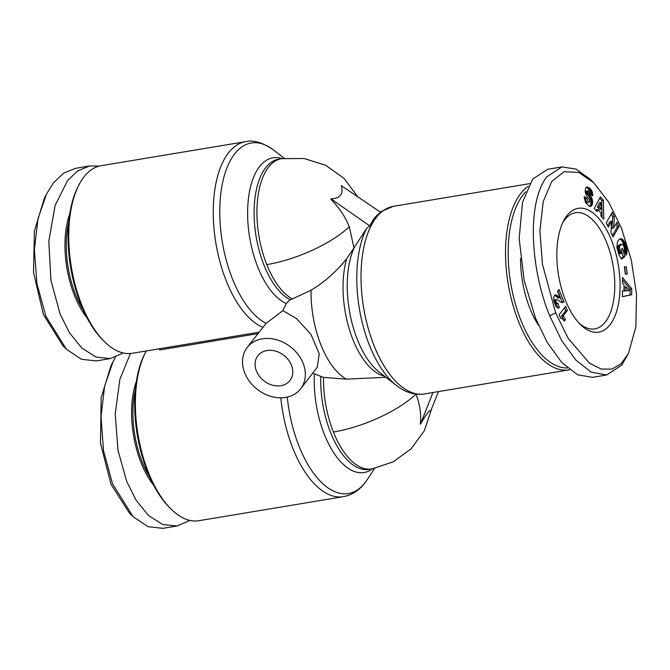 <?xml version="1.0" encoding="UTF-8"?>
<svg xmlns="http://www.w3.org/2000/svg" width="670" height="670" viewBox="0 0 670 670"><rect width="100%" height="100%" fill="white"/><g stroke="black" fill="none" stroke-linecap="round" stroke-linejoin="round"><path stroke-width="1" d="M369.748 225.916L374.061 218.32L380.384 212.114L341.248 185.632C343.626 194.015 340.234 198.421 331.055 198.856L369.748 225.916L366.607 228.411L353.986 247.942L349.33 226.803C345.301 216.753 339.162 207.6 330.905 199.358L330.829 199.141M349.33 226.803A72.394 25.979 158.3 0 1 266.786 264.608A72.394 34.982 80.6 0 0 292.304 298.929L311.064 290.227A72.394 34.982 80.6 0 0 346.457 379.17L385.895 377.285M353.986 247.942L346.692 258.662C336.491 271.501 324.615 282.028 311.064 290.227M312.681 373.182L323.535 377.403A72.394 34.982 80.6 0 0 333.409 432.024A72.394 25.979 158.3 0 0 415.953 394.228C419.931 404.286 421.388 414.219 420.308 424.018L420.626 423.934C426.12 414.236 429.512 409.831 430.818 410.71L438.498 391.59M555.631 312.823L542.424 264.097L539.894 230.748L543.261 201.511L551.728 181.511L564.157 171.646L578.796 172.458L593.712 182.701L608.662 202.089L621.266 227.691L631.249 259.784L636.5 294.029L635.872 326.876L628.485 353.433L621.165 363.709L612.003 369.095L601.208 369.061L589.391 363.132L568.21 338.392L555.631 312.823L549.693 315.813C531.025 270.839 526.109 203.722 546.804 176.78L561.912 166.914L576.007 169.1L590.153 179.217L593.712 182.701M115.408 357.244L110.885 365.929L101.145 397.88L100.5 443.23L111.027 484.351L129.494 513.17L133.054 516.662L148.103 526.721L162.919 528.337L177.089 525.975L189.928 520.414M113.121 361.473L104.595 386.205L101.036 416.815L103.49 450.759L112.543 483.815L133.054 516.662M99.152 166.118L89.546 165.984L75.375 168.346L63.625 173.136L53.349 183.011L46.498 194.049L37.981 218.755L34.413 249.458L36.909 283.603L45.92 316.391L66.43 349.238L81.497 359.313L96.287 360.912L110.458 358.559L123.305 352.99M569.617 369.765A95.073 45.945 -99.4 0 1 569.039 369.873A95.073 45.945 -99.4 0 1 518.496 321.407A95.073 45.945 -99.4 0 1 520.624 193.63A95.073 45.945 -99.4 0 1 528.186 186.293M567.423 367.972A93.147 45.016 -99.4 0 1 520.866 320.21A93.147 45.016 -99.4 0 1 525.766 191.771M538.546 325.377A68.533 33.123 -99.4 0 1 529.92 308.476A68.533 33.123 -99.4 0 1 520.556 258.511M262.272 338.811A33.785 26.976 37.6 0 1 297.974 354.304A33.785 26.976 37.6 0 1 300.688 388.742A33.785 26.976 37.6 0 1 285.596 397.411A33.785 26.976 37.6 0 1 249.893 381.917A33.785 26.976 37.6 0 1 247.18 347.487A33.785 26.976 37.6 0 1 262.272 338.811M247.18 347.487L266.132 323.325L282.874 310.62L296.676 318.677L310.947 334.389L319.23 353.752L317.237 367.277L300.688 388.742M262.741 327.303A95.073 45.945 -99.4 0 1 216.904 248.763A95.073 45.945 -99.4 0 1 228.37 153.003A95.073 45.945 -99.4 0 1 245.58 141.663L101.07 165.708A95.073 45.945 80.6 0 0 83.859 177.039A95.073 45.945 80.6 0 0 78.641 185.456A95.073 45.945 80.6 0 0 81.723 304.825A95.073 45.945 80.6 0 0 104.662 341.859A95.073 45.945 80.6 0 0 132.275 353.283L258.955 332.211M282.874 310.62L286.283 303.493L290.127 299.724L292.304 298.929M146.278 350.954A95.073 45.945 80.6 0 0 145.264 352.881L144.368 354.656A93.147 45.016 80.6 0 0 147.392 471.596A93.147 45.016 80.6 0 0 169.862 507.885L171.286 509.284A95.073 45.945 80.6 0 0 198.898 520.707L343.409 496.663A95.073 45.945 -99.4 0 1 280.805 397.812M145.264 352.881A95.073 45.945 80.6 0 0 148.355 472.241A95.073 45.945 80.6 0 0 171.286 509.284M280.931 385.694A20.267 16.189 37.6 0 1 259.508 376.398A20.267 16.189 37.6 0 1 257.883 355.736A20.267 16.189 37.6 0 1 266.936 350.536A20.267 16.189 37.6 0 1 288.36 359.824A20.267 16.189 37.6 0 1 289.984 380.493A20.267 16.189 37.6 0 1 280.931 385.694M78.641 185.456L77.745 187.24A93.147 45.016 80.6 0 0 80.769 304.18A93.147 45.016 80.6 0 0 103.239 340.469L104.662 341.859M579.089 323.133A58.876 28.458 80.6 0 0 594.776 328.895A58.876 28.458 80.6 0 0 605.437 321.876A58.876 28.458 80.6 0 0 606.76 242.741A58.876 28.458 80.6 0 0 575.455 212.733A58.876 28.458 80.6 0 0 564.793 219.752A58.876 28.458 80.6 0 0 562.473 223.261M611.509 240.346A62.737 30.318 -99.4 0 1 615.663 314.205A62.737 30.318 -99.4 0 1 580.521 324.615A62.737 30.318 -99.4 0 1 565.388 300.168A62.737 30.318 -99.4 0 1 563.353 221.402A62.737 30.318 -99.4 0 1 611.509 240.346M135.323 389.739A68.533 33.123 80.6 0 0 142.274 462.225A68.533 33.123 80.6 0 0 149.946 477.626M68.7 222.314A68.533 33.123 80.6 0 0 75.643 294.8A68.533 33.123 80.6 0 0 83.323 310.21M136.362 381.356A69.496 33.584 80.6 0 0 141.085 462.819A69.496 33.584 80.6 0 0 153.639 485.222M69.73 213.931A69.496 33.584 80.6 0 0 74.454 295.403A69.496 33.584 80.6 0 0 87.016 317.806M420.4 424.227L432.962 392.511M346.457 379.17L323.535 377.403M628.485 353.433L621.76 365.125L606.652 374.991L592.481 377.344L577.624 374.806L561.812 362.545L547.231 342.462L535.523 318.175L524.149 280.361L519.149 238.445L522.533 202.265L532.633 179.133L547.742 169.276L561.912 166.914M606.652 374.991L591.216 372.16L575.798 359.991L561.694 340.611L549.693 315.813M257.849 333.643L159.72 349.966L159.251 348.794M603.41 200.221L603.804 219.258L600.957 216.075L600.998 213.043L597.9 209.584L596.995 211.645L594.215 208.537L600.437 196.905L603.41 200.221L601.744 200.498L599.725 198.245M624.934 242.992L626.86 249.793L626.308 254.801L626.065 255.278L624.105 250.488L624.448 248.897L623.812 245.974L621.995 244.19L619.591 246.049L619.306 249.575L621.14 253.712L621.869 253.134L620.797 249.592L622.396 248.319L624.875 256.51L621.593 259.114L619.055 255.119L616.844 247.339L617.464 241.652L619.013 239.483L621.056 238.771L622.865 239.676L624.633 242.289L624.934 242.992L623.268 243.269L622.966 242.565L624.633 242.289M631.718 294.725L622.413 296.709L622.438 291.006L623.971 290.897L623.996 284.708L622.464 283.092L622.48 277.531L631.743 288.787L631.718 294.725L630.051 295.001L630.076 289.072L631.743 288.787M626.333 266.811L627.262 274.164L625.336 274.164L624.398 266.811L626.333 266.811L624.432 267.087M614.323 216.569L613.653 227.976L616.978 222.172L619.038 226.51L613.025 237.013L610.965 232.666L611.626 221.334L608.318 227.097L606.266 222.767L612.28 212.273L614.323 216.569L612.656 216.846L611.986 228.261L613.653 227.976M588.226 187.29L591.518 190.372L592.774 195.188L592.783 195.891L590.077 194.166L588.855 190.95L587.799 191.243L588.151 192.885L591.752 197.977L592.548 200.824L591.878 205.372L590.848 206.327L589.148 206.151L585.48 202.575L584.181 196.662L586.778 198.119L588.377 202.206L589.667 201.955L589.55 200.003L586.091 194.895L585.103 191.494L585.689 187.876L586.727 187.039L588.226 187.29L586.56 187.567L587.799 187.106M555.798 300.822L556.569 303.183L557.867 303.116L559.391 307.497L557.867 308.108L556.058 306.458L554.14 301.835L553.613 298.158L554.149 295.922L555.313 294.942L556.778 295.328L560.128 297.865L557.532 291.341L558.973 289.465L563.972 302.011L561.544 302.522L556.879 299.448L556.1 299.666L555.798 300.822L554.132 301.098L554.274 302.145L555.941 301.868M567.348 310.495L563.093 316.022A9.665 4.673 -99.4 0 1 565.405 319.674L564.308 321.089L562.289 318.694L560.539 318.149L559.165 314.691L565.664 306.257L567.348 310.495L565.681 310.771L561.427 316.299A9.665 4.673 -99.4 0 1 563.738 319.95L565.405 319.674M602.087 217.34L601.744 200.498M595.957 210.489L596.233 209.869L597.9 209.584M625.537 244.642L623.87 244.918L623.569 244.047L625.236 243.771M623.569 244.047L623.268 243.269M622.966 242.565L622.664 241.954L624.331 241.677M622.664 241.954L622.363 241.426L624.03 241.15M622.363 241.426L622.011 240.907L623.678 240.622M622.011 240.907L621.609 240.396L623.276 240.12M621.609 240.396L621.199 239.96L622.865 239.676M621.199 239.96L620.78 239.609L622.447 239.332M620.78 239.609L622.02 239.064M620.353 239.341L621.593 238.88M619.926 239.156L621.458 238.838M619.884 238.964L621.056 238.771M621.082 258.469L623.209 256.786L624.875 256.51M623.209 256.786L620.981 249.441M620.897 253.369L619.231 253.654L621.14 253.712M619.231 253.654L618.837 253.034L620.504 252.758M618.837 253.034L618.527 252.456L620.194 252.18M618.527 252.456L620.144 252.088M618.477 252.364L618.167 251.652L619.834 251.367M618.167 251.652L617.891 250.848L619.557 250.572M617.891 250.848L619.524 250.463M617.857 250.739L617.639 249.851L619.306 249.575M617.639 249.851L617.522 249.022L619.189 248.746M617.522 249.022L617.489 248.243L619.155 247.967M617.489 248.243L617.547 247.506L619.214 247.23M617.547 247.506L619.239 247.079M617.572 247.356L617.715 246.82L619.381 246.543M617.715 246.82L619.591 246.049M617.924 246.326L619.876 245.58M618.209 245.857L620.244 245.153M618.577 245.429L620.68 244.759M619.013 245.036L620.721 244.726M619.055 245.002L621.174 244.424M619.507 244.701L621.593 244.257M625.68 254.34L626.551 254.198M625.453 253.779L626.743 253.561M626.927 252.49L625.261 252.766L625.211 253.185L626.877 252.908M625.261 252.766L625.311 251.97L626.978 251.694M625.311 251.97L625.294 251.149L626.961 250.873M625.294 251.149L625.211 250.278L626.877 250.002M625.211 250.278L626.86 249.793M625.194 250.069L625.077 249.399L626.743 249.114M625.077 249.399L624.909 248.637L626.584 248.352M624.909 248.637L624.708 247.791L626.375 247.515M624.708 247.791L624.457 246.845L626.123 246.568M624.457 246.845L624.155 245.831L625.822 245.555M624.155 245.831L623.87 244.918M622.422 296.626L630.051 295.001M630.076 289.072L622.472 279.826M622.438 291.149L623.971 290.897M625.562 274.164L624.666 267.087M611.3 213.99L612.656 216.846M607.64 225.656L609.96 221.611L611.626 221.334M612.338 235.572L617.371 226.787L619.038 226.51M617.371 226.787L615.998 223.889M589.198 187.893L587.531 188.178L587.02 187.835L588.687 187.558M587.02 187.835L586.56 187.567M586.401 187.173L587.406 187.005M587.18 202.734L586.711 202.482L588.377 202.206M586.711 202.482L585.111 198.395L586.778 198.119M585.111 198.395L584.232 197.901M590.278 206.419L590.848 206.327M589.768 206.36L591.233 206.117M589.634 206.335L591.568 205.807M589.902 206.084L591.87 205.38M590.203 205.656L591.878 205.372M590.211 205.648L592.146 204.836M590.479 205.112L590.68 204.492L592.347 204.216M590.68 204.492L590.831 203.806L592.498 203.529M590.831 203.806L590.915 203.027L592.582 202.75M590.915 203.027L592.607 202.491M590.94 202.767L590.94 201.938L592.607 201.662M590.94 201.938L590.881 201.109L592.548 200.824M590.881 201.109L590.739 200.255L592.406 199.978M590.739 200.255L590.622 199.761L592.288 199.484M590.622 199.761L590.387 199.007L592.054 198.73M590.387 199.007L590.086 198.253L591.752 197.977M590.086 198.253L589.709 197.508L591.375 197.231M589.709 197.508L591.267 197.047M589.6 197.323L589.324 196.863L590.99 196.586M589.324 196.863L588.989 196.369L590.655 196.092M588.989 196.369L588.603 195.841L590.27 195.565M588.603 195.841L588.168 195.272L589.835 194.995M588.168 195.272L587.691 194.668L589.357 194.392M587.691 194.668L586.937 193.772L588.603 193.496M586.937 193.772L586.485 193.161L588.151 192.885M586.485 193.161L586.242 192.684L587.908 192.407M586.242 192.684L587.883 192.332M586.216 192.608L586.091 191.804L587.757 191.528M586.091 191.804L587.799 191.243M586.133 191.52L588.076 190.774M586.409 191.059L588.377 190.724M591.903 195.33L592.774 195.188M591.066 194.794L592.716 194.292M591.049 194.576L590.94 193.722L592.607 193.446M590.94 193.722L590.781 192.935L592.447 192.659M590.781 192.935L590.572 192.198L592.238 191.913M590.572 192.198L590.304 191.511L591.97 191.235M590.304 191.511L591.828 190.917M590.161 191.193L589.851 190.648L591.518 190.372M589.851 190.648L589.508 190.121L591.174 189.845M589.508 190.121L589.123 189.627L590.789 189.35M589.123 189.627L588.695 189.158L590.362 188.881M588.695 189.158L588.218 188.714L589.885 188.429M588.218 188.714L587.707 188.304L589.374 188.027M556.108 302.371L554.442 302.647L554.274 302.145M556.309 299.473L554.433 299.942L554.157 300.704L555.824 300.428M554.433 299.942L556.1 299.666M561.912 302.631L563.504 302.363M561.87 302.614L563.972 302.011M562.306 302.287L557.8 290.981M559.877 297.715L558.211 297.991L560.128 297.865M558.211 297.991L557.674 297.639L559.341 297.363M557.674 297.639L557.18 297.237L558.847 296.961M557.18 297.237L556.485 296.642L558.152 296.366M556.485 296.642L558.035 296.249M556.368 296.525L555.698 295.998L557.373 295.721M555.698 295.998L555.112 295.604L556.778 295.328M554.643 295.319L556.259 295.051M555.112 295.604L554.618 295.344M555.053 295.051L555.815 294.926M557.742 308.066L558.847 307.882M557.465 307.949L559.391 307.497M557.725 307.773L556.276 303.611M556.837 303.401L555.17 303.678L557.298 303.443M555.17 303.678L556.569 303.183M554.902 303.46L554.442 302.647M561.427 316.299L563.093 316.022M564.492 307.781L565.681 310.771M597.456 207.214L599.39 209.375L601.057 209.099L601.141 202.508L599.474 202.784L597.456 207.214L599.122 206.938L601.057 209.099M625.989 286.894L624.323 287.17L624.314 291.04L629.331 290.495L625.989 286.894L625.981 290.763L629.331 290.495M601.141 202.508L599.122 206.938M624.314 291.04L625.981 290.763M130.407 353.517L119.838 379.404L115.223 413.909L117.995 450.324L126.714 481.454L136.169 500.322L148.48 515.498L162.651 524.501L177.089 525.975M89.546 165.984L77.527 170.967L67.519 180.657L55.108 205.439L48.809 241.166L50.937 280.361L60.091 314.037L69.546 332.906L81.857 348.073L96.028 357.085L110.458 358.559M46.498 194.049L44.262 198.504L34.421 231.091L33.5 272.38L43.399 314.481L62.871 345.753L66.43 349.238M529.61 183.664L393.324 206.335A95.073 45.945 80.6 0 0 376.121 217.675A95.073 45.945 80.6 0 0 367.88 327.161A95.073 45.945 80.6 0 0 424.537 393.91L422.803 394.153C413.558 394.915 404.814 392.05 396.573 385.568A92.82 44.857 80.6 0 0 397.31 386.129M366.607 228.411A92.82 44.857 80.6 0 0 396.573 385.568L379.245 372.126A74.655 36.08 80.6 0 1 354.279 247.515M357.42 196.31L343.936 178.262L325.545 165.23L304.038 158.489L281.509 158.681A72.394 34.982 80.6 0 0 266.786 264.608M333.409 432.024A72.394 34.982 80.6 0 0 371.9 468.925L393.097 461.906L411.162 448.749L424.353 430.701L431.413 409.479M287.279 397.076A92.82 44.857 80.6 0 0 318.912 479.77A92.82 44.857 80.6 0 0 365.2 482.475A92.82 44.857 80.6 0 0 367.168 479.712L364.932 482.852C359.128 490.457 351.959 495.063 343.409 496.663M320.762 376.699A72.394 34.982 80.6 0 0 369.095 469.394L371.9 468.925M282.045 158.597A74.655 36.08 80.6 0 0 259.466 166.713A74.655 36.08 80.6 0 0 250.438 241.728A74.655 36.08 80.6 0 0 286.283 303.493M284.206 158.287L273.544 150.013A92.82 44.857 80.6 0 0 234.508 154.067A92.82 44.857 80.6 0 0 222.959 245.672A92.82 44.857 80.6 0 0 266.132 323.325M346.692 258.662A72.394 34.982 80.6 0 0 349.974 331.323A72.394 34.982 80.6 0 0 384.479 376.188M281.509 158.681L278.712 159.15A72.394 34.982 80.6 0 0 254.558 223.989A72.394 34.982 80.6 0 0 290.127 299.724M314.372 374.086A74.655 36.08 80.6 0 0 332.454 450.717A74.655 36.08 80.6 0 0 372.428 468.841M587.146 194.024L588.821 193.747M557.633 297.606L559.299 297.329M424.537 393.91L569.039 369.873M393.324 206.335L380.141 211.946M374.58 468.431L367.168 479.712M273.544 150.013C262.741 142.526 253.419 139.745 245.58 141.663"/></g></svg>

